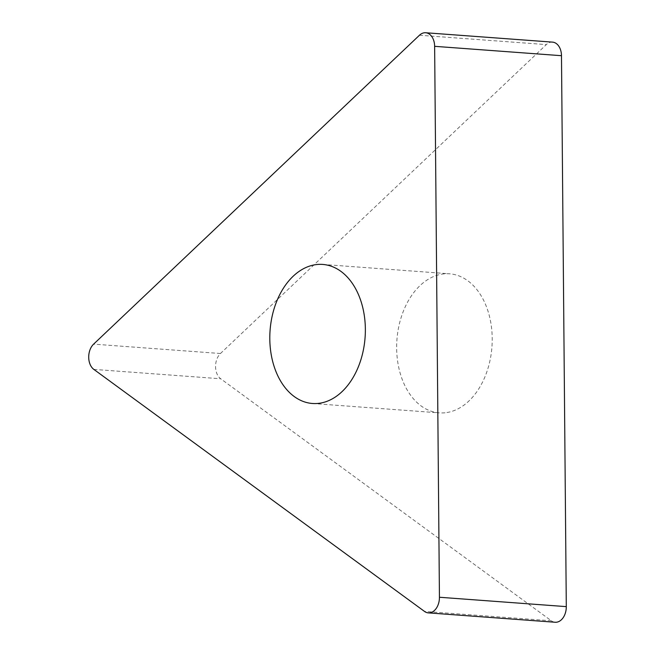 <?xml version="1.0" encoding="UTF-8"?>
<svg xmlns="http://www.w3.org/2000/svg" width="655" height="655" viewBox="0 0 655 655"><rect width="100%" height="100%" fill="white"/><g stroke="black" fill="none" stroke-linecap="round" stroke-linejoin="round"><path stroke-width="0.49" stroke-dasharray="3.27 2.46" d="M552.533 42.125A14.639 10.005 -85.8 0 0 546.327 44.605L220.465 353.512A14.639 10.005 -85.8 0 0 220.686 378.77L551.354 620.793A14.639 10.005 -85.8 0 0 555.178 622.25M445.04 412.781A69.717 47.635 94.2 0 1 439.3 412.863A69.717 47.635 94.2 0 1 396.701 344.014A69.717 47.635 94.2 0 1 443.828 273.888A69.717 47.635 94.2 0 1 449.576 273.806A69.717 47.635 94.2 0 1 492.167 342.655A69.717 47.635 94.2 0 1 445.04 412.781M93.837 369.395L220.686 378.77M220.465 353.512L93.616 344.137M551.354 620.793L424.497 611.418M419.47 35.231L546.327 44.605M322.719 264.432L449.576 273.806M312.443 403.488L439.3 412.863"/><path stroke-width="0.98" d="M424.497 611.418L93.837 369.395A14.639 10.005 94.2 0 1 93.616 344.137L419.47 35.231A14.639 10.005 94.2 0 1 425.676 32.75A14.639 10.005 94.2 0 1 434.633 46.325L439.44 597.254A14.639 10.005 94.2 0 1 428.329 612.875A14.639 10.005 94.2 0 1 424.497 611.418L93.837 369.395A14.639 10.005 94.2 0 1 93.616 344.137L419.47 35.231A14.639 10.005 94.2 0 1 434.633 46.325L439.44 597.254A14.639 10.005 94.2 0 1 424.497 611.418M316.979 264.514A69.717 47.635 -85.8 0 0 269.852 334.639A69.717 47.635 -85.8 0 0 312.443 403.488A69.717 47.635 -85.8 0 0 318.191 403.406A69.717 47.635 -85.8 0 0 365.31 333.28A69.717 47.635 -85.8 0 0 322.719 264.432A69.717 47.635 -85.8 0 0 316.979 264.514M428.329 612.875L555.178 622.25A14.639 10.005 -85.8 0 0 566.297 606.628L561.482 55.7A14.639 10.005 -85.8 0 0 552.533 42.125L425.676 32.75M439.44 597.254L566.297 606.628M561.482 55.7L434.633 46.325"/></g></svg>
